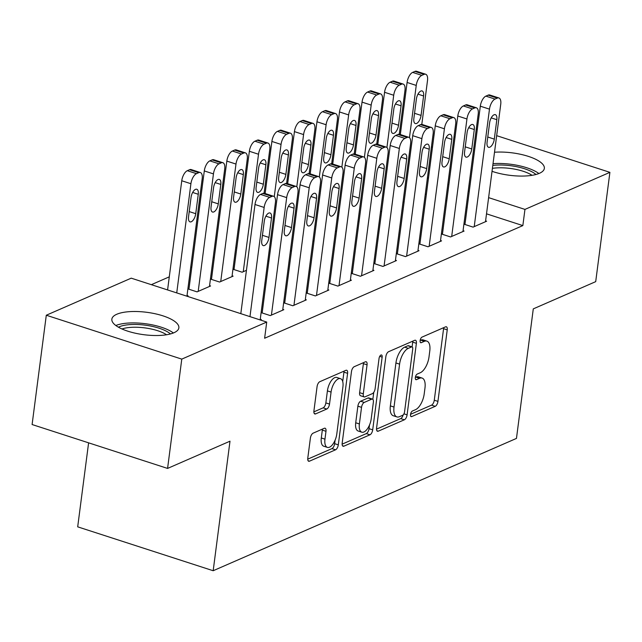 <?xml version="1.0" encoding="UTF-8"?>
<svg xmlns="http://www.w3.org/2000/svg" width="642" height="642" viewBox="0 0 642 642"><rect width="100%" height="100%" fill="white"/><g stroke="black" fill="none" stroke-linecap="round" stroke-linejoin="round"><path stroke-width="0.96" d="M410.527 414.475A2.977 1.364 107.9 0 0 411.161 416.634A2.977 1.364 107.9 0 0 411.715 416.578L435.212 406.33A4.253 1.95 107.9 0 0 437.94 401.386L447.233 329.868A4.253 1.95 107.9 0 0 446.334 326.786A4.253 1.95 107.9 0 0 445.54 326.858L422.035 337.106A2.977 1.364 107.9 0 0 420.125 340.565A2.977 1.364 107.9 0 0 420.759 342.724A2.977 1.364 107.9 0 0 421.312 342.668L424.354 341.343A13.602 6.243 107.9 0 1 426.898 341.119A13.602 6.243 107.9 0 1 429.779 350.973L429.008 356.936A13.602 6.243 107.9 0 1 420.277 372.737L417.236 374.061A2.977 1.364 107.9 0 0 415.326 377.52A2.977 1.364 107.9 0 0 415.96 379.679A2.977 1.364 107.9 0 0 416.514 379.623L419.555 378.298A13.602 6.243 107.9 0 1 422.099 378.074A13.602 6.243 107.9 0 1 424.98 387.928L424.21 393.891A13.602 6.243 107.9 0 1 415.478 409.692L412.437 411.016A2.977 1.364 107.9 0 0 410.527 414.475M116.796 314.251A33.785 11.291 -172.6 0 1 155.187 313.761A33.785 11.291 -172.6 0 1 178.861 327.861A33.785 11.291 -172.6 0 1 173.918 332.757A33.785 11.291 -172.6 0 1 135.526 333.254A33.785 11.291 -172.6 0 1 111.852 319.154A33.785 11.291 -172.6 0 1 116.796 314.251M494.509 152.242A33.785 11.291 -172.6 0 1 528.446 156.407A33.785 11.291 -172.6 0 1 544.344 168.413A33.785 11.291 -172.6 0 1 539.4 173.316A33.785 11.291 -172.6 0 1 492.029 171.318M313.119 433.165A4.253 1.95 107.9 0 0 310.391 438.109L307.783 458.171A4.253 1.95 107.9 0 0 308.682 461.253A4.253 1.95 107.9 0 0 309.476 461.181L335.573 449.793A4.253 1.95 107.9 0 0 338.302 444.858L347.595 373.331A4.253 1.95 107.9 0 0 346.696 370.257A4.253 1.95 107.9 0 0 345.902 370.322L319.796 381.709A4.253 1.95 107.9 0 0 317.068 386.653L313.922 410.888A4.253 1.95 107.9 0 0 314.829 413.97A4.253 1.95 107.9 0 0 315.615 413.897L326.786 409.026A4.253 1.95 107.9 0 0 329.515 404.083L331.079 392.069A11.371 5.216 107.9 0 1 340.501 378.668A11.371 5.216 107.9 0 1 342.908 386.901L336.793 433.992A11.371 5.216 107.9 0 1 327.372 447.394A11.371 5.216 107.9 0 1 324.964 439.152L325.984 431.304A4.253 1.95 107.9 0 0 325.077 428.222A4.253 1.95 107.9 0 0 324.282 428.294L313.119 433.165M266.727 322.059L181.774 359.119L46.296 315.23L131.241 278.163L266.727 322.059L264.624 338.246L522.845 225.599L524.955 209.404L488.61 197.632M496.659 135.663L609.9 172.345L595.704 281.645L533.285 308.874L516.465 438.414L213.176 570.73L229.997 441.19L167.578 468.419L181.774 359.119M609.9 172.345L524.955 209.404M376.565 428.166A4.253 1.95 107.9 0 0 377.472 431.247A4.253 1.95 107.9 0 0 378.266 431.175L404.364 419.788A4.253 1.95 107.9 0 0 407.092 414.852L416.377 343.326A4.253 1.95 107.9 0 0 415.478 340.244A4.253 1.95 107.9 0 0 414.684 340.316L388.587 351.704A4.253 1.95 107.9 0 0 385.858 356.639L376.565 428.166M369.969 434.794L343.871 446.182A4.253 1.95 107.9 0 1 343.077 446.246A4.253 1.95 107.9 0 1 342.178 443.173L351.463 371.646A4.253 1.95 107.9 0 1 354.191 366.71L365.362 361.831A4.253 1.95 107.9 0 1 366.157 361.759A4.253 1.95 107.9 0 1 367.055 364.841L363.292 393.851A4.253 1.95 107.9 0 0 364.191 396.933A4.253 1.95 107.9 0 0 364.985 396.86L372.392 393.626A4.253 1.95 107.9 0 0 375.121 388.691L379.045 358.485A2.977 1.364 107.9 0 1 381.508 354.978A2.977 1.364 107.9 0 1 382.142 357.137L372.697 429.851A4.253 1.95 107.9 0 1 369.969 434.794L366.309 433.607L342.114 444.16M88.604 442.836L77.69 526.841L213.176 570.73M262.273 312.132L261.142 312.63L270.298 315.591L283.82 309.693L282.801 309.364M189.037 288.41L187.913 288.9L197.062 291.869L210.584 285.971L209.565 285.642M307.333 292.471L306.21 292.969L315.366 295.93L328.881 290.032L327.861 289.702M234.105 268.749L232.974 269.239L242.13 272.208L246.448 270.322M352.402 272.81L351.278 273.307L360.427 276.269L373.949 270.37L372.93 270.041M291.508 250.661L290.353 251.166M397.47 253.157L396.339 253.646L405.495 256.607L419.017 250.709L417.99 250.38M336.577 231.008L335.421 231.505M442.531 233.495L441.407 233.985L450.564 236.946L464.078 231.056L463.059 230.719M381.637 211.346L380.489 211.844M522.845 225.599L486.508 213.826M467.159 207.551L466.116 207.214M446.76 200.946L445.717 200.609M426.36 194.341L425.317 193.996M236.882 247.355L235.726 247.86M214.348 257.185L213.192 257.691M191.814 267.016L190.658 267.521M169.279 276.846L151.335 284.679M404.171 201.516L403.015 202.021M465.065 223.665L463.941 224.154L473.09 227.124L486.612 221.225L485.593 220.888M359.111 221.177L357.955 221.675M419.996 243.326L418.873 243.816L428.029 246.777L441.544 240.878L440.524 240.549M314.042 240.838L312.887 241.336M374.936 262.987L373.805 263.477L382.961 266.438L396.483 260.54L395.464 260.211M268.974 260.492L267.826 260.997M329.868 282.64L328.744 283.138L337.893 286.099L351.415 280.201L350.396 279.872M211.571 278.58L210.44 279.069L219.596 282.039L233.118 276.14L232.099 275.811M284.799 302.302L283.676 302.799L292.832 305.761L306.346 299.862L305.327 299.533M187.039 296.243L188.05 295.802L187.031 295.472M260.275 319.965L261.286 319.523L260.267 319.194M167.578 468.419L32.1 424.531L46.296 315.23M476.268 129.05L477.311 129.387M431.392 147.227L432.548 146.721M453.926 137.396L455.082 136.89M469.262 191.364L468.219 191.019M448.862 184.752L447.819 184.415M428.463 178.147L427.42 177.81M422.099 378.074L418.44 376.886A13.602 6.243 107.9 0 0 415.896 377.111L419.555 378.298M415.35 377.352L415.896 377.111M426.898 341.119L423.238 339.931A13.602 6.243 107.9 0 0 420.695 340.156L424.354 341.343M420.149 340.396L420.695 340.156M410.551 414.307L431.552 405.142A4.253 1.95 107.9 0 0 434.281 400.207L443.574 328.68A4.253 1.95 107.9 0 0 443.63 327.685M404.661 347.153L408.32 348.341L411.53 346.945A2.977 1.364 107.9 0 1 412.084 346.889L408.424 345.709A2.977 1.364 107.9 0 0 407.863 345.757L404.661 347.153A13.602 6.243 107.9 0 0 395.929 362.955L390.36 405.872L394.019 407.06A13.602 6.243 107.9 0 0 396.9 416.915A13.602 6.243 107.9 0 0 399.444 416.682L402.654 415.286A2.977 1.364 107.9 0 0 404.564 411.827L412.718 349.047A2.977 1.364 107.9 0 0 412.084 346.889L412.718 342.138A4.253 1.95 107.9 0 0 412.774 341.151M376.509 429.153L400.696 418.6A4.253 1.95 107.9 0 0 403.16 414.925M408.32 348.341A13.602 6.243 107.9 0 0 399.589 364.142L394.019 407.06M390.36 405.872A13.602 6.243 107.9 0 0 393.241 415.727L396.9 416.915M364.191 396.933L360.531 395.745A4.253 1.95 107.9 0 1 359.624 392.663L363.396 363.653A4.253 1.95 107.9 0 0 363.452 362.666M373.748 392.366L372.841 399.348M369.511 424.972L369.038 428.671L372.697 429.851M359.384 423.953A11.371 5.216 107.9 0 0 361.791 432.186A11.371 5.216 107.9 0 0 371.212 418.785L373.371 402.197A4.253 1.95 107.9 0 0 372.464 399.115A4.253 1.95 107.9 0 0 371.67 399.188L364.263 402.422A4.253 1.95 107.9 0 0 361.534 407.357L359.384 423.953L355.716 422.765A11.371 5.216 107.9 0 0 358.132 430.999L361.791 432.186M372.464 399.115L368.805 397.936A4.253 1.95 107.9 0 0 368.01 398L371.67 399.188M355.716 422.765L357.875 406.177A4.253 1.95 107.9 0 1 360.603 401.234L368.01 398M366.309 433.607A4.253 1.95 107.9 0 0 369.038 428.671M327.372 447.394L323.712 446.206A11.371 5.216 107.9 0 1 321.297 437.964L322.316 430.116A4.253 1.95 107.9 0 0 322.38 429.129M340.501 378.668L336.833 377.48A11.371 5.216 107.9 0 0 327.412 390.882L331.079 392.069M313.866 411.875L323.127 407.839A4.253 1.95 107.9 0 0 325.855 402.903L327.412 390.882M342.708 381.549L343.935 372.151A4.253 1.95 107.9 0 0 343.992 371.156M307.727 459.166L331.914 448.614A4.253 1.95 107.9 0 0 334.642 443.67L335.1 440.179M409.46 137.677L416.241 85.426A8.659 3.972 107.9 0 1 421.802 75.363L424.057 74.384A8.659 3.972 107.9 0 1 425.67 74.231A8.659 3.972 107.9 0 1 427.508 80.507L421.81 124.412M400.327 134.539L407.092 82.457A8.659 3.972 -72.1 0 1 412.646 72.394L414.901 71.414A8.659 3.972 -72.1 0 1 416.522 71.27L425.67 74.231M416.377 99.117L413.857 118.545A6.934 3.178 107.9 0 0 415.326 123.569A6.934 3.178 107.9 0 0 421.064 115.4L423.592 95.971A6.934 3.178 107.9 0 0 422.123 90.947A6.934 3.178 107.9 0 0 416.377 99.117M474.221 226.626L489.477 109.148A8.659 3.972 107.9 0 1 495.038 99.085L497.285 98.106A8.659 3.972 107.9 0 1 498.906 97.961A8.659 3.972 107.9 0 1 500.744 104.237L485.488 221.715M498.906 97.961L489.75 94.992A8.659 3.972 -72.1 0 0 488.137 95.136L485.882 96.123A8.659 3.972 -72.1 0 0 480.32 106.187L464.96 224.483M489.613 122.839A6.934 3.178 -72.1 0 1 495.351 114.669A6.934 3.178 -72.1 0 1 496.82 119.693L494.3 139.121A6.934 3.178 -72.1 0 1 488.554 147.291A6.934 3.178 -72.1 0 1 487.085 142.267L489.613 122.839M386.925 147.508L393.715 95.257A8.659 3.972 107.9 0 1 399.268 85.193L401.523 84.206A8.659 3.972 107.9 0 1 403.144 84.062A8.659 3.972 107.9 0 1 404.974 90.337L399.276 134.242M377.793 144.37L384.558 92.287A8.659 3.972 -72.1 0 1 390.111 82.224L392.366 81.245A8.659 3.972 -72.1 0 1 393.987 81.101L403.144 84.062M393.843 108.947L391.323 128.376A6.934 3.178 107.9 0 0 392.792 133.4A6.934 3.178 107.9 0 0 398.53 125.23L401.057 105.802A6.934 3.178 107.9 0 0 399.589 100.778A6.934 3.178 107.9 0 0 393.843 108.947M364.391 157.338L371.18 105.087A8.659 3.972 107.9 0 1 376.734 95.024L378.989 94.037A8.659 3.972 107.9 0 1 380.61 93.892A8.659 3.972 107.9 0 1 382.447 100.168L376.742 144.065M355.259 154.2L362.024 102.118A8.659 3.972 -72.1 0 1 367.585 92.055L369.832 91.076A8.659 3.972 -72.1 0 1 371.453 90.931L380.61 93.892M371.317 118.778L368.789 138.207A6.934 3.178 107.9 0 0 370.257 143.222A6.934 3.178 107.9 0 0 376.003 135.061L378.523 115.632A6.934 3.178 107.9 0 0 377.055 110.609A6.934 3.178 107.9 0 0 371.317 118.778M451.687 236.457L466.943 118.979A8.659 3.972 107.9 0 1 472.504 108.915L474.759 107.936A8.659 3.972 107.9 0 1 476.372 107.792A8.659 3.972 107.9 0 1 478.21 114.067L462.954 231.545M476.372 107.792L467.224 104.823A8.659 3.972 -72.1 0 0 465.602 104.967L463.347 105.954A8.659 3.972 -72.1 0 0 457.786 116.017L442.426 234.314M467.079 132.669A6.934 3.178 -72.1 0 1 472.817 124.5A6.934 3.178 -72.1 0 1 474.294 129.524L471.766 148.952A6.934 3.178 -72.1 0 1 466.028 157.121A6.934 3.178 -72.1 0 1 464.559 152.098L467.079 132.669M429.153 246.287L444.408 128.809A8.659 3.972 107.9 0 1 449.97 118.746L452.225 117.767A8.659 3.972 107.9 0 1 453.838 117.622A8.659 3.972 107.9 0 1 455.676 123.898L440.42 241.376M453.838 117.622L444.689 114.653A8.659 3.972 -72.1 0 0 443.068 114.798L440.813 115.785A8.659 3.972 -72.1 0 0 435.26 125.848L419.892 244.145M444.545 142.5A6.934 3.178 -72.1 0 1 450.291 134.33A6.934 3.178 -72.1 0 1 451.759 139.354L449.231 158.783A6.934 3.178 -72.1 0 1 443.494 166.952A6.934 3.178 -72.1 0 1 442.025 161.928L444.545 142.5M492.799 165.403A29.235 9.774 -172.6 0 1 534.898 173.653A29.235 9.774 -172.6 0 1 535.942 174.496M532.049 175.314A27.068 9.052 7.4 0 0 492.414 168.356M538.871 173.541A33.569 11.219 7.4 0 0 538.678 173.396A33.569 11.219 7.4 0 0 493.024 163.662M118.425 327.187A29.235 9.774 -172.6 0 1 143.952 325.004A29.235 9.774 -172.6 0 1 169.416 333.102A29.235 9.774 -172.6 0 1 170.459 333.944M166.567 334.763A27.068 9.052 7.4 0 0 121.972 328.969M173.388 332.981A33.569 11.219 7.4 0 0 173.196 332.837A33.569 11.219 7.4 0 0 115.841 325.51M341.857 167.161L348.646 114.918A8.659 3.972 107.9 0 1 354.207 104.855L356.454 103.868A8.659 3.972 107.9 0 1 358.075 103.723A8.659 3.972 107.9 0 1 359.913 109.999L354.207 153.895M332.725 164.031L339.49 111.949A8.659 3.972 -72.1 0 1 345.051 101.885L347.306 100.906A8.659 3.972 -72.1 0 1 348.919 100.762L358.075 103.723M348.783 128.609L346.255 148.037A6.934 3.178 107.9 0 0 347.723 153.053A6.934 3.178 107.9 0 0 353.469 144.891L355.989 125.463A6.934 3.178 107.9 0 0 354.52 120.439A6.934 3.178 107.9 0 0 348.783 128.609M319.331 176.991L326.112 124.749A8.659 3.972 107.9 0 1 331.673 114.685L333.92 113.698A8.659 3.972 107.9 0 1 335.541 113.554A8.659 3.972 107.9 0 1 337.379 119.829L331.681 163.726M310.198 173.862L316.955 121.779A8.659 3.972 -72.1 0 1 322.517 111.716L324.772 110.737A8.659 3.972 -72.1 0 1 326.385 110.593L335.541 113.554M326.248 138.431L323.72 157.868A6.934 3.178 107.9 0 0 325.197 162.883A6.934 3.178 107.9 0 0 330.935 154.722L333.455 135.285A6.934 3.178 107.9 0 0 331.986 130.27A6.934 3.178 107.9 0 0 326.248 138.431M406.619 256.118L421.882 138.64A8.659 3.972 107.9 0 1 427.436 128.577L429.691 127.597A8.659 3.972 107.9 0 1 431.312 127.453A8.659 3.972 107.9 0 1 433.141 133.729L417.886 251.207M431.312 127.453L422.155 124.484A8.659 3.972 -72.1 0 0 420.534 124.628L418.279 125.615A8.659 3.972 -72.1 0 0 412.726 135.671L397.358 253.975M422.011 152.331A6.934 3.178 -72.1 0 1 427.757 144.161A6.934 3.178 -72.1 0 1 429.225 149.185L426.697 168.613A6.934 3.178 -72.1 0 1 420.959 176.783A6.934 3.178 -72.1 0 1 419.491 171.759L422.011 152.331M384.085 265.948L399.348 148.471A8.659 3.972 107.9 0 1 404.901 138.407L407.156 137.428A8.659 3.972 107.9 0 1 408.777 137.284A8.659 3.972 107.9 0 1 410.615 143.551L395.352 261.037M408.777 137.284L399.621 134.314A8.659 3.972 -72.1 0 0 398 134.459L395.753 135.446A8.659 3.972 -72.1 0 0 390.192 145.501L374.824 263.806M399.485 162.161A6.934 3.178 -72.1 0 1 405.222 153.992A6.934 3.178 -72.1 0 1 406.691 159.015L404.171 178.444A6.934 3.178 -72.1 0 1 398.425 186.613A6.934 3.178 -72.1 0 1 396.957 181.59L399.485 162.161M296.797 186.822L303.578 134.579A8.659 3.972 107.9 0 1 309.139 124.516L311.394 123.529A8.659 3.972 107.9 0 1 313.007 123.384A8.659 3.972 107.9 0 1 314.845 129.66L309.147 173.557M287.664 183.692L294.429 131.61A8.659 3.972 -72.1 0 1 299.983 121.547L302.238 120.568A8.659 3.972 -72.1 0 1 303.859 120.423L313.007 123.384M303.714 148.262L301.194 167.698A6.934 3.178 107.9 0 0 302.663 172.714A6.934 3.178 107.9 0 0 308.401 164.553L310.929 145.116A6.934 3.178 107.9 0 0 309.46 140.1A6.934 3.178 107.9 0 0 303.714 148.262M361.558 275.779L376.814 158.301A8.659 3.972 107.9 0 1 382.375 148.238L384.622 147.259A8.659 3.972 107.9 0 1 386.243 147.106A8.659 3.972 107.9 0 1 388.081 153.382L372.825 270.868M386.243 147.106L377.087 144.145A8.659 3.972 -72.1 0 0 375.474 144.29L373.219 145.269A8.659 3.972 -72.1 0 0 367.657 155.332L352.298 273.636M376.95 171.992A6.934 3.178 -72.1 0 1 382.688 163.822A6.934 3.178 -72.1 0 1 384.157 168.846L381.637 188.275A6.934 3.178 -72.1 0 1 375.891 196.444A6.934 3.178 -72.1 0 1 374.422 191.42L376.95 171.992M274.262 196.653L281.044 144.41A8.659 3.972 107.9 0 1 286.605 134.347L288.86 133.359A8.659 3.972 107.9 0 1 290.473 133.215A8.659 3.972 107.9 0 1 292.311 139.491L286.613 183.387M265.13 193.523L271.895 141.441A8.659 3.972 -72.1 0 1 277.448 131.377L279.703 130.398A8.659 3.972 -72.1 0 1 281.324 130.254L290.473 133.215M281.18 158.093L278.66 177.529A6.934 3.178 107.9 0 0 280.129 182.545A6.934 3.178 107.9 0 0 285.867 174.383L288.394 154.947A6.934 3.178 107.9 0 0 286.926 149.931A6.934 3.178 107.9 0 0 281.18 158.093M339.024 285.61L354.28 168.132A8.659 3.972 107.9 0 1 359.841 158.068L362.088 157.081A8.659 3.972 107.9 0 1 363.709 156.937A8.659 3.972 107.9 0 1 365.547 163.212L350.291 280.69M363.709 156.937L354.553 153.976A8.659 3.972 -72.1 0 0 352.94 154.12L350.684 155.099A8.659 3.972 -72.1 0 0 345.123 165.163L329.763 283.467M354.416 181.822A6.934 3.178 -72.1 0 1 360.154 173.653A6.934 3.178 -72.1 0 1 361.623 178.677L359.103 198.105A6.934 3.178 -72.1 0 1 353.365 206.275A6.934 3.178 -72.1 0 1 351.888 201.251L354.416 181.822M243.254 271.718L258.517 154.24A8.659 3.972 107.9 0 1 264.071 144.177L266.326 143.19A8.659 3.972 107.9 0 1 267.947 143.046A8.659 3.972 107.9 0 1 269.784 149.321L264.079 193.218M233.993 269.576L249.361 151.271A8.659 3.972 -72.1 0 1 254.922 141.208L257.169 140.229A8.659 3.972 -72.1 0 1 258.79 140.084L267.947 143.046M258.646 167.923L256.126 187.36A6.934 3.178 107.9 0 0 257.594 192.375A6.934 3.178 107.9 0 0 263.34 184.214L265.86 164.777A6.934 3.178 107.9 0 0 264.392 159.762A6.934 3.178 107.9 0 0 258.646 167.923M316.49 295.44L331.745 177.962A8.659 3.972 107.9 0 1 337.307 167.899L339.562 166.912A8.659 3.972 107.9 0 1 341.175 166.768A8.659 3.972 107.9 0 1 343.013 173.043L327.757 290.521M341.175 166.768L332.026 163.806A8.659 3.972 -72.1 0 0 330.405 163.951L328.15 164.93A8.659 3.972 -72.1 0 0 322.597 174.993L307.229 293.298M331.882 191.653A6.934 3.178 -72.1 0 1 337.62 183.484A6.934 3.178 -72.1 0 1 339.096 188.507L336.568 207.936A6.934 3.178 -72.1 0 1 330.831 216.097A6.934 3.178 -72.1 0 1 329.362 211.082L331.882 191.653M220.728 281.549L235.983 164.063A8.659 3.972 107.9 0 1 241.536 154.008L243.791 153.021A8.659 3.972 107.9 0 1 245.413 152.876A8.659 3.972 107.9 0 1 247.25 159.152L231.987 276.63M211.467 279.398L226.827 161.102A8.659 3.972 -72.1 0 1 232.388 151.039L234.635 150.059A8.659 3.972 -72.1 0 1 236.256 149.907L245.413 152.876M236.12 177.754L233.592 197.19A6.934 3.178 107.9 0 0 235.06 202.206A6.934 3.178 107.9 0 0 240.806 194.044L243.326 174.608A6.934 3.178 107.9 0 0 241.857 169.592A6.934 3.178 107.9 0 0 236.12 177.754M293.956 305.271L309.211 187.793A8.659 3.972 107.9 0 1 314.773 177.73L317.028 176.743A8.659 3.972 107.9 0 1 318.641 176.598A8.659 3.972 107.9 0 1 320.478 182.874L305.223 300.352M318.641 176.598L309.492 173.637A8.659 3.972 -72.1 0 0 307.871 173.781L305.616 174.76A8.659 3.972 -72.1 0 0 300.063 184.824L284.695 303.128M309.348 201.476A6.934 3.178 -72.1 0 1 315.094 193.314A6.934 3.178 -72.1 0 1 316.562 198.338L314.034 217.766A6.934 3.178 -72.1 0 1 308.296 225.928A6.934 3.178 -72.1 0 1 306.828 220.912L309.348 201.476M198.193 291.38L213.449 173.894A8.659 3.972 107.9 0 1 219.01 163.838L221.257 162.851A8.659 3.972 107.9 0 1 222.878 162.707A8.659 3.972 107.9 0 1 224.716 168.982L209.461 286.46M188.933 289.229L204.292 170.933A8.659 3.972 -72.1 0 1 209.854 160.869L212.109 159.882A8.659 3.972 -72.1 0 1 213.722 159.738L222.878 162.707M213.585 187.584L211.058 207.021A6.934 3.178 107.9 0 0 212.526 212.037A6.934 3.178 107.9 0 0 218.272 203.875L220.792 184.439A6.934 3.178 107.9 0 0 219.323 179.423A6.934 3.178 107.9 0 0 213.585 187.584M271.422 315.102L286.685 197.624A8.659 3.972 107.9 0 1 292.238 187.56L294.493 186.573A8.659 3.972 107.9 0 1 296.114 186.429A8.659 3.972 107.9 0 1 297.952 192.704L282.689 310.182M296.114 186.429L286.958 183.468A8.659 3.972 -72.1 0 0 285.337 183.612L283.09 184.591A8.659 3.972 -72.1 0 0 277.529 194.654L262.161 312.959M286.813 211.306A6.934 3.178 -72.1 0 1 292.559 203.145A6.934 3.178 -72.1 0 1 294.028 208.16L291.5 227.597A6.934 3.178 -72.1 0 1 285.762 235.758A6.934 3.178 -72.1 0 1 284.294 230.743L286.813 211.306M176.735 292.904L190.915 183.724A8.659 3.972 107.9 0 1 196.476 173.661L198.731 172.682A8.659 3.972 107.9 0 1 200.344 172.537A8.659 3.972 107.9 0 1 202.182 178.813L186.934 296.211M167.586 289.935L181.758 180.763A8.659 3.972 -72.1 0 1 187.32 170.7L189.575 169.713A8.659 3.972 -72.1 0 1 191.188 169.568L200.344 172.537M191.051 197.415L188.531 216.844A6.934 3.178 107.9 0 0 190 221.867A6.934 3.178 107.9 0 0 195.738 213.698L198.266 194.269A6.934 3.178 107.9 0 0 196.789 189.254A6.934 3.178 107.9 0 0 191.051 197.415M249.971 316.626L264.151 207.454A8.659 3.972 107.9 0 1 269.704 197.391L271.959 196.404A8.659 3.972 107.9 0 1 273.58 196.259A8.659 3.972 107.9 0 1 275.418 202.535L260.171 319.933M273.58 196.259L264.424 193.298A8.659 3.972 -72.1 0 0 262.803 193.443L260.556 194.422A8.659 3.972 -72.1 0 0 254.994 204.485L240.814 313.665M264.287 221.137A6.934 3.178 -72.1 0 1 270.025 212.975A6.934 3.178 -72.1 0 1 271.494 217.991L268.974 237.428A6.934 3.178 -72.1 0 1 263.228 245.589A6.934 3.178 -72.1 0 1 261.759 240.573L264.287 221.137M410.736 416.265L411.715 416.578M420.341 342.355L421.312 342.668M415.534 379.31L416.514 379.623M443.574 328.68L447.233 329.868M434.281 400.207L437.94 401.386M431.552 405.142L435.212 406.33M412.718 342.138L416.377 343.326M403.938 413.833L407.092 414.852M400.696 418.6L404.364 419.788M376.87 430.726L378.266 431.175M407.863 345.757L411.53 346.945M395.929 362.955L399.589 364.142M342.475 445.725L343.871 446.182M363.396 363.653L367.055 364.841M359.624 392.663L363.292 393.851M379.735 356.358L382.142 357.137M360.603 401.234L364.263 402.422M357.875 406.177L361.534 407.357M322.316 430.116L325.984 431.304M321.297 437.964L324.964 439.152M325.855 402.903L329.515 404.083M323.127 407.839L326.786 409.026M314.227 413.448L315.615 413.897M343.935 372.151L347.595 373.331M334.642 443.67L338.302 444.858M331.914 448.614L335.573 449.793M308.08 460.731L309.476 461.181M416.241 85.426L407.092 82.457M424.057 74.384L414.901 71.414M421.802 75.363L412.646 72.394M417.99 94.157L423.592 95.971M414.539 113.289L421.064 115.4M480.32 106.187L489.477 109.148M485.882 96.123L495.038 99.085M488.137 95.136L497.285 98.106M496.82 119.693L491.218 117.879M494.3 139.121L487.776 137.011M393.715 95.257L384.558 92.287M401.523 84.206L392.366 81.245M399.268 85.193L390.111 82.224M395.456 103.98L401.057 105.802M392.005 123.12L398.53 125.23M371.18 105.087L362.024 102.118M378.989 94.037L369.832 91.076M376.734 95.024L367.585 92.055M372.922 113.811L378.523 115.632M369.471 132.942L376.003 135.061M457.786 116.017L466.943 118.979M463.347 105.954L472.504 108.915M465.602 104.967L474.759 107.936M474.294 129.524L468.684 127.71M471.766 148.952L465.241 146.841M435.26 125.848L444.408 128.809M440.813 115.785L449.97 118.746M443.068 114.798L452.225 117.767M451.759 139.354L446.15 137.54M449.231 158.783L442.707 156.672M348.646 114.918L339.49 111.949M356.454 103.868L347.306 100.906M354.207 104.855L345.051 101.885M350.388 123.641L355.989 125.463M346.937 142.773L353.469 144.891M326.112 124.749L316.955 121.779M333.92 113.698L324.772 110.737M331.673 114.685L322.517 111.716M327.853 133.472L333.455 135.285M324.411 152.603L330.935 154.722M412.726 135.671L421.882 138.64M418.279 125.615L427.436 128.577M420.534 124.628L429.691 127.597M429.225 149.185L423.624 147.371M426.697 168.613L420.173 166.503M390.192 145.501L399.348 148.471M395.753 135.446L404.901 138.407M398 134.459L407.156 137.428M406.691 159.015L401.089 157.202M404.171 178.444L397.639 176.333M303.578 134.579L294.429 131.61M311.394 123.529L302.238 120.568M309.139 124.516L299.983 121.547M305.319 143.302L310.929 145.116M301.876 162.434L308.401 164.553M367.657 155.332L376.814 158.301M373.219 145.269L382.375 148.238M375.474 144.29L384.622 147.259M384.157 168.846L378.555 167.024M381.637 188.275L375.105 186.164M281.044 144.41L271.895 141.441M288.86 133.359L279.703 130.398M286.605 134.347L277.448 131.377M282.793 153.133L288.394 154.947M279.342 172.265L285.867 174.383M345.123 165.163L354.28 168.132M350.684 155.099L359.841 158.068M352.94 154.12L362.088 157.081M361.623 178.677L356.021 176.855M359.103 198.105L352.578 195.987M258.517 154.24L249.361 151.271M266.326 143.19L257.169 140.229M264.071 144.177L254.922 141.208M260.259 162.964L265.86 164.777M256.808 182.095L263.34 184.214M322.597 174.993L331.745 177.962M328.15 164.93L337.307 167.899M330.405 163.951L339.562 166.912M339.096 188.507L333.487 186.686M336.568 207.936L330.044 205.817M235.983 164.063L226.827 161.102M243.791 153.021L234.635 150.059M241.536 154.008L232.388 151.039M237.725 172.794L243.326 174.608M234.274 191.926L240.806 194.044M300.063 184.824L309.211 187.793M305.616 174.76L314.773 177.73M307.871 173.781L317.028 176.743M316.562 198.338L310.961 196.516M314.034 217.766L307.51 215.648M213.449 173.894L204.292 170.933M221.257 162.851L212.109 159.882M219.01 163.838L209.854 160.869M215.19 182.625L220.792 184.439M211.74 201.757L218.272 203.875M277.529 194.654L286.685 197.624M283.09 184.591L292.238 187.56M285.337 183.612L294.493 186.573M294.028 208.16L288.427 206.347M291.5 227.597L284.976 225.478M190.915 183.724L181.758 180.763M198.731 172.682L189.575 169.713M196.476 173.661L187.32 170.7M192.656 192.456L198.266 194.269M189.213 211.587L195.738 213.698M254.994 204.485L264.151 207.454M260.556 194.422L269.704 197.391M262.803 193.443L271.959 196.404M271.494 217.991L265.892 216.177M268.974 237.428L262.442 235.309"/></g></svg>
